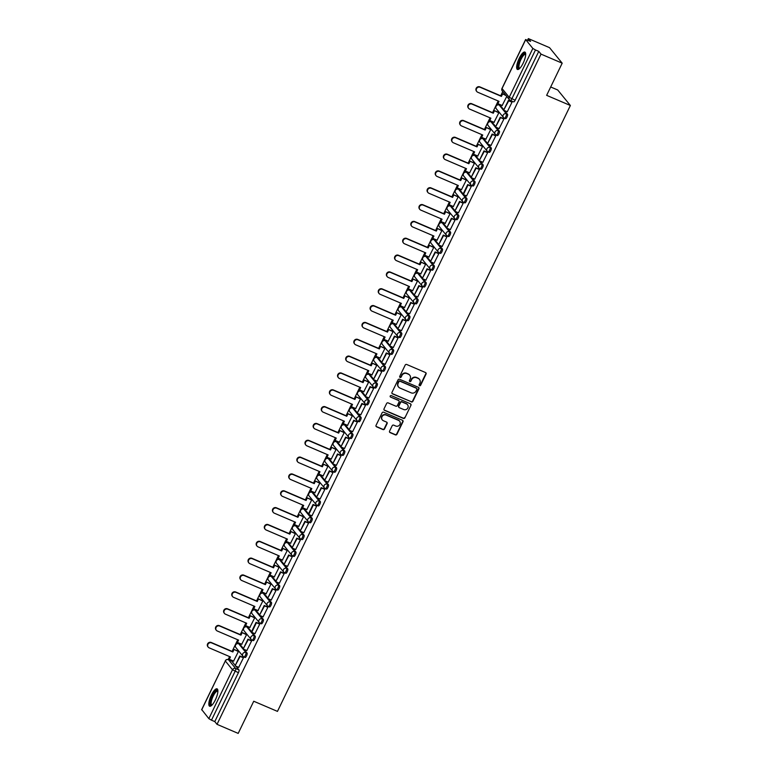 <?xml version="1.0" encoding="UTF-8"?>
<svg xmlns="http://www.w3.org/2000/svg" width="772" height="772" viewBox="0 0 772 772"><rect width="100%" height="100%" fill="white"/><g stroke="black" fill="none" stroke-linecap="round" stroke-linejoin="round"><path stroke-width="1.16" d="M419.534 385.73A0.83 0.782 140.8 0 0 420.615 385.296L426.057 374.044A1.187 1.119 140.8 0 0 425.526 372.538L406.728 364.49A1.187 1.119 140.8 0 0 405.175 365.108L399.732 376.36A0.83 0.782 140.8 0 0 400.099 377.411A0.83 0.782 140.8 0 0 401.189 376.987L401.894 375.53A3.802 3.59 140.8 0 1 406.873 373.571L408.446 374.237A3.802 3.59 140.8 0 1 410.144 379.062L409.44 380.519A0.83 0.782 140.8 0 0 409.816 381.571A0.83 0.782 140.8 0 0 410.907 381.136L411.611 379.689A3.802 3.59 140.8 0 1 416.59 377.72L418.154 378.396A3.802 3.59 140.8 0 1 419.862 383.211L419.157 384.668A0.83 0.782 140.8 0 0 419.534 385.73M419.138 385.334A0.83 0.782 140.8 0 0 420.364 384.987L425.806 373.735A1.187 1.119 140.8 0 0 425.797 372.702M399.713 377.025A0.83 0.782 140.8 0 0 400.938 376.678L401.894 375.53M409.421 381.185A0.83 0.782 140.8 0 0 410.656 380.828L411.611 379.689M243.402 648.557L239.928 644.302A2.422 0.714 -66.8 0 0 239.841 644.234A2.422 0.714 -66.8 0 0 239.725 644.215M251.537 631.728L248.063 627.462A2.422 0.714 -66.8 0 0 247.976 627.395A2.422 0.714 -66.8 0 0 247.86 627.375M259.682 614.888L256.207 610.633A2.422 0.714 -66.8 0 0 256.111 610.556A2.422 0.714 -66.8 0 0 256.005 610.546M267.816 598.049L264.342 593.793A2.422 0.714 -66.8 0 0 264.256 593.726A2.422 0.714 -66.8 0 0 264.14 593.707M275.961 581.219L272.487 576.954A2.422 0.714 -66.8 0 0 272.391 576.887A2.422 0.714 -66.8 0 0 272.284 576.867M284.096 564.38L280.622 560.115A2.422 0.714 -66.8 0 0 280.535 560.047A2.422 0.714 -66.8 0 0 280.419 560.028M292.231 547.541L288.757 543.285A2.422 0.714 -66.8 0 0 288.67 543.208A2.422 0.714 -66.8 0 0 288.554 543.198M300.376 530.711L296.902 526.446A2.422 0.714 -66.8 0 0 296.815 526.379A2.422 0.714 -66.8 0 0 296.699 526.359M308.51 513.872L305.036 509.607A2.422 0.714 -66.8 0 0 304.95 509.539A2.422 0.714 -66.8 0 0 304.834 509.52M316.655 497.033L313.181 492.777A2.422 0.714 -66.8 0 0 313.085 492.7A2.422 0.714 -66.8 0 0 312.978 492.69M324.79 480.194L321.316 475.938A2.422 0.714 -66.8 0 0 321.229 475.87A2.422 0.714 -66.8 0 0 321.113 475.851M332.935 463.364L329.461 459.099A2.422 0.714 -66.8 0 0 329.364 459.031A2.422 0.714 -66.8 0 0 329.258 459.012M341.07 446.525L337.596 442.26A2.422 0.714 -66.8 0 0 337.509 442.192A2.422 0.714 -66.8 0 0 337.393 442.173M349.205 429.686L345.731 425.43A2.422 0.714 -66.8 0 0 345.644 425.362A2.422 0.714 -66.8 0 0 345.528 425.343M357.349 412.856L353.875 408.591A2.422 0.714 -66.8 0 0 353.779 408.523A2.422 0.714 -66.8 0 0 353.673 408.504M365.484 396.017L362.01 391.751A2.422 0.714 -66.8 0 0 361.923 391.684A2.422 0.714 -66.8 0 0 361.807 391.665M373.629 379.177L370.155 374.922A2.422 0.714 -66.8 0 0 370.058 374.845A2.422 0.714 -66.8 0 0 369.952 374.835M381.764 362.338L378.29 358.083A2.422 0.714 -66.8 0 0 378.203 358.015A2.422 0.714 -66.8 0 0 378.087 357.996M389.908 345.509L386.434 341.243A2.422 0.714 -66.8 0 0 386.338 341.176A2.422 0.714 -66.8 0 0 386.232 341.156M398.043 328.669L394.569 324.414A2.422 0.714 -66.8 0 0 394.482 324.337A2.422 0.714 -66.8 0 0 394.367 324.327M406.178 311.83L402.704 307.574A2.422 0.714 -66.8 0 0 402.617 307.507A2.422 0.714 -66.8 0 0 402.502 307.488M414.323 295L410.849 290.735A2.422 0.714 -66.8 0 0 410.752 290.668A2.422 0.714 -66.8 0 0 410.646 290.648M422.458 278.161L418.984 273.896A2.422 0.714 -66.8 0 0 418.897 273.828A2.422 0.714 -66.8 0 0 418.781 273.809M430.602 261.322L427.128 257.066A2.422 0.714 -66.8 0 0 427.032 256.999A2.422 0.714 -66.8 0 0 426.926 256.98M438.737 244.492L435.263 240.227A2.422 0.714 -66.8 0 0 435.176 240.16A2.422 0.714 -66.8 0 0 435.061 240.14M446.872 227.653L443.398 223.388A2.422 0.714 -66.8 0 0 443.311 223.32A2.422 0.714 -66.8 0 0 443.196 223.301M455.017 210.814L451.543 206.558A2.422 0.714 -66.8 0 0 451.456 206.481A2.422 0.714 -66.8 0 0 451.34 206.471M463.152 193.975L459.678 189.719A2.422 0.714 -66.8 0 0 459.591 189.651A2.422 0.714 -66.8 0 0 459.475 189.632M471.296 177.145L467.822 172.88A2.422 0.714 -66.8 0 0 467.726 172.812A2.422 0.714 -66.8 0 0 467.62 172.793M479.431 160.306L475.957 156.05A2.422 0.714 -66.8 0 0 475.87 155.973A2.422 0.714 -66.8 0 0 475.755 155.963M487.576 143.467L484.102 139.211A2.422 0.714 -66.8 0 0 484.005 139.143A2.422 0.714 -66.8 0 0 483.899 139.124M495.711 126.637L492.237 122.372A2.422 0.714 -66.8 0 0 492.15 122.304A2.422 0.714 -66.8 0 0 492.034 122.285M503.846 109.798L500.372 105.532A2.422 0.714 -66.8 0 0 500.285 105.465A2.422 0.714 -66.8 0 0 500.169 105.446M523.146 63.188A9.447 2.798 -66.8 0 0 524.892 52.081A9.447 2.798 -66.8 0 0 519.199 58.344A9.447 2.798 -66.8 0 0 517.452 69.461A9.447 2.798 -66.8 0 0 523.146 63.188M215.33 699.953A9.447 2.798 -66.8 0 0 217.067 688.836A9.447 2.798 -66.8 0 0 211.374 695.109A9.447 2.798 -66.8 0 0 209.637 706.216A9.447 2.798 -66.8 0 0 215.33 699.953M389.58 431.114A1.187 1.119 140.8 0 0 390.111 432.619L395.389 434.877A1.187 1.119 140.8 0 0 396.943 434.269L402.994 421.763A1.187 1.119 140.8 0 0 402.453 420.257L383.655 412.219A1.187 1.119 140.8 0 0 382.101 412.827L376.06 425.324A1.187 1.119 140.8 0 0 376.591 426.839L382.96 429.56A1.187 1.119 140.8 0 0 384.514 428.952L387.1 423.596A1.187 1.119 140.8 0 0 386.569 422.091L383.414 420.74A3.184 3.001 140.8 0 1 382.372 416.098A3.184 3.001 140.8 0 1 386.154 415.075L398.526 420.373A3.184 3.001 140.8 0 1 399.568 425.015A3.184 3.001 140.8 0 1 395.785 426.038L393.73 425.15A1.187 1.119 140.8 0 0 392.166 425.768L389.58 431.114M525.684 39.642L502.041 88.539L509.211 97.32L532.844 48.433L525.684 39.642L530.596 41.35L528.357 38.6L549.539 47.661L562.19 63.179L546.644 95.342L570.373 105.494L277.466 711.388L253.737 701.237L238.191 733.4L217.019 724.339L541.018 54.117L538.779 51.377L535.478 49.958L511.846 98.855A2.422 0.714 113.2 0 1 510.379 100.456A2.422 0.714 113.2 0 1 510.292 100.389A2.422 2.287 140.8 0 1 509.462 99.762A2.422 2.422 0 0 0 510.379 100.456L513.679 101.875A2.422 0.714 113.2 0 1 513.592 101.798M562.19 63.179L541.018 54.117M411.312 401.932A1.187 1.119 140.8 0 0 412.875 401.324L418.916 388.818A1.187 1.119 140.8 0 0 418.385 387.312L399.587 379.264A1.187 1.119 140.8 0 0 398.024 379.882L391.983 392.379A1.187 1.119 140.8 0 0 392.514 393.884L411.061 401.623A1.187 1.119 140.8 0 0 412.624 401.006L418.665 388.509A1.187 1.119 140.8 0 0 418.656 387.476M410.955 405.29L404.914 417.797A1.187 1.119 140.8 0 1 403.351 418.405L384.553 410.357A1.187 1.119 140.8 0 1 384.022 408.851L386.608 403.505A1.187 1.119 140.8 0 1 388.162 402.897L395.785 406.159A1.187 1.119 140.8 0 0 397.348 405.541L399.056 401.99A1.187 1.119 140.8 0 0 398.526 400.485L390.593 397.088A0.83 0.782 140.8 0 1 390.314 395.872A0.83 0.782 140.8 0 1 391.308 395.611L410.424 403.785A1.187 1.119 140.8 0 1 410.955 405.29L404.914 417.797M231.581 661.054A2.422 0.714 113.2 0 1 231.696 661.064A2.422 0.714 113.2 0 1 231.783 661.141L235.257 665.396M235.885 666.168L238.953 669.922L235.653 668.513A2.422 0.714 113.2 0 1 235.113 671.293L211.48 720.179L208.845 718.645L201.772 709.671M528.357 38.6L527.643 40.086M502.765 91.55L500.7 95.815M498.201 100.997L492.565 112.644M490.056 117.826L484.42 129.484M481.921 134.666L476.285 146.323M473.776 151.505L468.15 163.162M465.641 168.344L460.006 179.992M457.507 185.174L451.871 196.831M449.362 202.013L443.726 213.67M441.227 218.852L435.591 230.5M433.082 235.682L427.447 247.339M424.947 252.521L419.312 264.178M416.803 269.36L411.177 281.008M408.668 286.2L403.032 297.847M400.533 303.029L394.897 314.687M392.388 319.869L386.753 331.526M384.253 336.708L378.618 348.355M376.109 353.537L370.473 365.195M367.974 370.377L362.338 382.034M359.829 387.216L354.203 398.863M351.694 404.046L346.059 415.703M343.559 420.885L337.924 432.542M335.415 437.724L329.779 449.381M327.28 454.563L321.644 466.211M319.135 471.393L313.509 483.05M311 488.232L305.365 499.889M302.856 505.071L297.23 516.719M294.721 521.901L289.085 533.558M286.586 538.74L280.95 550.397M278.441 555.579L272.805 567.227M270.306 572.409L264.671 584.066M262.162 589.248L256.536 600.906M254.027 606.088L248.391 617.745M245.892 622.927L240.256 634.574M237.747 639.756L232.111 651.414M229.612 656.596L228.174 659.568M550.687 86.975L557.712 89.977L570.373 105.494M217.019 724.339L214.78 721.588L211.48 720.179M532.844 48.433L535.478 49.958M502.167 105.494L506.75 96.442M507.272 111.766L512.048 102.145L511.633 101.769M499.137 128.596L503.913 118.984L503.489 118.608M494.022 122.333L498.847 112.78L498.442 112.365M490.992 145.435L495.778 135.824L495.354 135.447M485.887 139.163L490.712 129.609L490.307 129.204M482.857 162.274L487.634 152.663L487.209 152.277M477.743 156.002L482.577 146.448L482.172 146.043M474.722 179.104L479.499 169.493L479.074 169.116M469.608 172.841L474.433 163.288L474.027 162.873M466.577 195.943L471.354 186.332L470.939 185.955M461.463 189.671L466.298 180.127L465.892 179.712M458.443 212.782L463.219 203.171L462.795 202.785M453.328 206.51L458.153 196.956L457.748 196.551M450.298 229.622L455.075 220.001L454.66 219.624M445.193 223.349L450.018 213.796L449.613 213.381M442.163 246.451L446.94 236.84L446.515 236.464M437.048 240.179L441.873 230.635L441.468 230.22M434.028 263.291L438.805 253.679L438.38 253.303M428.914 257.018L433.739 247.465L433.333 247.059M425.883 280.13L430.66 270.509L430.236 270.132M420.769 273.857L425.604 264.304L425.198 263.889M417.748 296.959L422.525 287.348L422.101 286.972M412.634 290.697L417.459 281.143L417.054 280.728M409.604 313.799L414.381 304.187L413.966 303.811M404.489 307.526L409.324 297.982L408.919 297.567M401.469 330.638L406.246 321.027L405.821 320.641M396.354 324.365L401.179 314.812L400.774 314.407M393.324 347.468L398.101 337.856L397.686 337.48M388.219 341.205L393.044 331.651L392.639 331.236M385.189 364.307L389.966 354.695L389.542 354.319M380.075 358.034L384.9 348.49L384.495 348.075M377.054 381.146L381.831 371.535L381.407 371.149M371.94 374.874L376.765 365.32L376.36 364.915M368.91 397.985L373.687 388.364L373.262 387.988M363.795 391.713L368.63 382.159L368.225 381.744M360.775 414.815L365.552 405.203L365.127 404.827M355.66 408.542L360.485 398.999L360.08 398.584M352.63 431.654L357.407 422.043L356.992 421.666M347.516 425.382L352.35 415.828L351.945 415.423M344.495 448.493L349.272 438.872L348.847 438.496M339.381 442.221L344.206 432.667L343.801 432.252M336.351 465.323L341.137 455.712L340.713 455.335M331.246 459.06L336.071 449.507L335.666 449.092M328.216 482.162L332.993 472.551L332.568 472.175M323.101 475.89L327.936 466.346L327.521 465.931M320.081 499.002L324.858 489.39L324.433 489.004M314.966 492.729L319.791 483.175L319.386 482.77M311.936 515.831L316.713 506.22L316.298 505.843M306.822 509.568L311.656 500.015L311.251 499.6M303.801 532.67L308.578 523.059L308.153 522.683M298.687 526.398L303.512 516.854L303.107 516.439M295.657 549.51L300.433 539.898L300.018 539.522M290.552 543.237L295.377 533.684L294.972 533.278M287.522 566.349L292.298 556.728L291.874 556.351M282.407 560.076L287.232 550.523L286.827 550.108M279.387 583.178L284.164 573.567L283.739 573.191M274.272 576.916L279.097 567.362L278.692 566.947M271.242 600.018L276.019 590.406L275.594 590.03M266.128 593.745L270.962 584.192L270.557 583.786M263.107 616.857L267.884 607.246L267.459 606.86M257.993 610.584L262.818 601.031L262.412 600.626M254.963 633.687L259.739 624.075L259.324 623.699M249.848 627.424L254.683 617.87L254.278 617.455M246.828 650.526L251.604 640.914L251.18 640.538M241.713 644.253L246.538 634.709L246.133 634.294M238.683 667.365L243.46 657.754L243.045 657.368M233.578 661.093L238.403 651.539L237.998 651.134M244.029 649.329L247.088 653.083L245.921 652.581A2.422 0.714 113.2 0 1 245.457 655.196A2.422 0.714 113.2 0 1 243.923 656.972A2.422 0.714 113.2 0 1 243.836 656.904A2.422 2.287 -39.2 0 1 242.746 653.836A2.422 2.287 -39.2 0 1 245.921 652.581L238.76 643.8A2.422 2.287 140.8 0 0 235.585 645.045A2.422 2.287 -39.2 0 0 235.836 647.486L242.997 656.277A2.422 2.422 0 0 0 243.923 656.972L245.091 657.474A2.422 0.714 -66.8 0 0 246.635 655.698A2.422 0.714 -66.8 0 0 247.088 653.083M252.164 632.49L255.233 636.253L254.056 635.752A2.422 0.714 113.2 0 1 253.602 638.357A2.422 0.714 113.2 0 1 252.058 640.133A2.422 0.714 113.2 0 1 251.971 640.065A2.422 2.287 -39.2 0 1 250.89 636.996A2.422 2.287 -39.2 0 1 254.056 635.752L246.895 626.961A2.422 2.287 140.8 0 0 243.72 628.215A2.422 2.287 -39.2 0 0 243.971 630.656L251.141 639.438A2.422 2.422 0 0 0 252.058 640.133L253.235 640.635A2.422 0.714 -66.8 0 0 254.77 638.859A2.422 0.714 -66.8 0 0 255.233 636.253M260.309 615.66L263.368 619.414L262.2 618.912A2.422 0.714 113.2 0 1 261.737 621.528A2.422 0.714 113.2 0 1 260.203 623.303A2.422 0.714 113.2 0 1 260.106 623.226A2.422 2.287 -39.2 0 1 259.025 620.157A2.422 2.287 -39.2 0 1 262.2 618.912L255.03 610.131A2.422 2.287 140.8 0 0 251.865 611.376A2.422 2.287 -39.2 0 0 252.116 613.817L259.276 622.599A2.422 2.422 0 0 0 260.203 623.303L261.37 623.795A2.422 0.714 -66.8 0 0 262.905 622.02A2.422 0.714 -66.8 0 0 263.368 619.414M268.444 598.821L271.503 602.575L270.335 602.073A2.422 0.714 113.2 0 1 269.882 604.688A2.422 0.714 113.2 0 1 268.338 606.464A2.422 0.714 113.2 0 1 268.251 606.396A2.422 2.287 -39.2 0 1 267.16 603.328A2.422 2.287 -39.2 0 1 270.335 602.073L263.175 593.292A2.422 2.287 140.8 0 0 260 594.537A2.422 2.287 -39.2 0 0 260.251 596.978L267.411 605.769A2.422 2.422 0 0 0 268.338 606.464L269.505 606.966A2.422 0.714 -66.8 0 0 271.049 605.19A2.422 0.714 -66.8 0 0 271.503 602.575M276.579 581.982L279.647 585.736L278.48 585.244A2.422 0.714 113.2 0 1 278.017 587.849A2.422 0.714 113.2 0 1 276.482 589.625A2.422 0.714 113.2 0 1 276.386 589.557A2.422 2.287 -39.2 0 1 275.305 586.488A2.422 2.287 -39.2 0 1 278.48 585.244L271.31 576.452A2.422 2.287 140.8 0 0 268.145 577.707A2.422 2.287 -39.2 0 0 268.395 580.148L275.556 588.93A2.422 2.422 0 0 0 276.482 589.625L277.65 590.126A2.422 0.714 -66.8 0 0 279.184 588.351A2.422 0.714 -66.8 0 0 279.647 585.736M284.723 565.143L287.782 568.906L286.615 568.404A2.422 0.714 113.2 0 1 286.151 571.01A2.422 0.714 113.2 0 1 284.617 572.785A2.422 0.714 113.2 0 1 284.53 572.718A2.422 2.287 -39.2 0 1 283.44 569.649A2.422 2.287 -39.2 0 1 286.615 568.404L279.454 559.613A2.422 2.287 140.8 0 0 276.279 560.868A2.422 2.287 -39.2 0 0 276.53 563.309L283.691 572.091A2.422 2.422 0 0 0 284.617 572.785L285.785 573.287A2.422 0.714 -66.8 0 0 287.329 571.512A2.422 0.714 -66.8 0 0 287.782 568.906M292.858 548.313L295.927 552.067L294.75 551.565A2.422 0.714 113.2 0 1 294.296 554.18A2.422 0.714 113.2 0 1 292.752 555.956A2.422 0.714 113.2 0 1 292.665 555.879A2.422 2.287 -39.2 0 1 291.584 552.81A2.422 2.287 -39.2 0 1 294.75 551.565L287.589 542.784A2.422 2.287 140.8 0 0 284.414 544.028A2.422 2.287 -39.2 0 0 284.665 546.47L291.835 555.261A2.422 2.422 0 0 0 292.752 555.956L293.929 556.458A2.422 0.714 -66.8 0 0 295.464 554.682A2.422 0.714 -66.8 0 0 295.927 552.067M301.003 531.474L304.062 535.228L302.894 534.726A2.422 0.714 113.2 0 1 302.431 537.341A2.422 0.714 113.2 0 1 300.897 539.117A2.422 0.714 113.2 0 1 300.81 539.049A2.422 2.287 -39.2 0 1 299.719 535.98A2.422 2.287 -39.2 0 1 302.894 534.726L295.734 525.944A2.422 2.287 140.8 0 0 292.559 527.189A2.422 2.287 -39.2 0 0 292.81 529.631L299.97 538.422A2.422 2.422 0 0 0 300.897 539.117L302.064 539.618A2.422 0.714 -66.8 0 0 303.608 537.843A2.422 0.714 -66.8 0 0 304.062 535.228M309.138 514.634L312.206 518.398L311.029 517.896A2.422 0.714 113.2 0 1 310.576 520.502A2.422 0.714 113.2 0 1 309.032 522.277A2.422 0.714 113.2 0 1 308.945 522.21A2.422 2.287 -39.2 0 1 307.864 519.141A2.422 2.287 -39.2 0 1 311.029 517.896L303.869 509.105A2.422 2.287 140.8 0 0 300.694 510.36A2.422 2.287 -39.2 0 0 300.945 512.801L308.105 521.582A2.422 2.422 0 0 0 309.032 522.277L310.209 522.779A2.422 0.714 -66.8 0 0 311.743 521.003A2.422 0.714 -66.8 0 0 312.206 518.398M317.282 497.805L320.341 501.559L319.174 501.057A2.422 0.714 113.2 0 1 318.711 503.672A2.422 0.714 113.2 0 1 317.176 505.448A2.422 0.714 113.2 0 1 317.08 505.371A2.422 2.287 -39.2 0 1 315.999 502.302A2.422 2.287 -39.2 0 1 319.174 501.057L312.004 492.275A2.422 2.287 140.8 0 0 308.839 493.52A2.422 2.287 -39.2 0 0 309.089 495.962L316.25 504.743A2.422 2.422 0 0 0 317.176 505.448L318.344 505.94A2.422 0.714 -66.8 0 0 319.878 504.174A2.422 0.714 -66.8 0 0 320.341 501.559M325.417 480.966L328.476 484.719L327.309 484.218A2.422 0.714 113.2 0 1 326.855 486.833A2.422 0.714 113.2 0 1 325.311 488.608A2.422 0.714 113.2 0 1 325.224 488.541A2.422 2.287 -39.2 0 1 324.134 485.472A2.422 2.287 -39.2 0 1 327.309 484.218L320.148 475.436A2.422 2.287 140.8 0 0 316.974 476.681A2.422 2.287 -39.2 0 0 317.224 479.123L324.385 487.914A2.422 2.422 0 0 0 325.311 488.608L326.479 489.11A2.422 0.714 -66.8 0 0 328.023 487.335A2.422 0.714 -66.8 0 0 328.476 484.719M333.552 464.126L336.621 467.89L335.453 467.388A2.422 0.714 113.2 0 1 334.99 469.994A2.422 0.714 113.2 0 1 333.456 471.769A2.422 0.714 113.2 0 1 333.359 471.702A2.422 2.287 -39.2 0 1 332.278 468.633A2.422 2.287 -39.2 0 1 335.453 467.388L328.283 458.597A2.422 2.287 140.8 0 0 325.118 459.851A2.422 2.287 -39.2 0 0 325.359 462.293L332.529 471.074A2.422 2.422 0 0 0 333.456 471.769L334.623 472.271A2.422 0.714 -66.8 0 0 336.158 470.495A2.422 0.714 -66.8 0 0 336.621 467.89M341.697 447.297L344.756 451.051L343.588 450.549A2.422 0.714 113.2 0 1 343.125 453.164A2.422 0.714 113.2 0 1 341.591 454.93A2.422 0.714 113.2 0 1 341.504 454.862A2.422 2.287 -39.2 0 1 340.413 451.794A2.422 2.287 -39.2 0 1 343.588 450.549L336.428 441.767A2.422 2.287 140.8 0 0 333.253 443.012A2.422 2.287 -39.2 0 0 333.504 445.454L340.664 454.235A2.422 2.422 0 0 0 341.591 454.93L342.758 455.432A2.422 0.714 -66.8 0 0 344.302 453.656A2.422 0.714 -66.8 0 0 344.756 451.051M349.832 430.458L352.9 434.211L351.723 433.71A2.422 0.714 113.2 0 1 351.27 436.325A2.422 0.714 113.2 0 1 349.726 438.1A2.422 0.714 113.2 0 1 349.639 438.033A2.422 2.287 -39.2 0 1 348.558 434.954A2.422 2.287 -39.2 0 1 351.723 433.71L344.563 424.928A2.422 2.287 140.8 0 0 341.388 426.173A2.422 2.287 -39.2 0 0 341.639 428.614L348.809 437.406A2.422 2.422 0 0 0 349.726 438.1L350.903 438.602A2.422 0.714 -66.8 0 0 352.437 436.827A2.422 0.714 -66.8 0 0 352.9 434.211M357.976 413.618L361.035 417.372L359.868 416.87A2.422 0.714 113.2 0 1 359.405 419.486A2.422 0.714 113.2 0 1 357.87 421.261A2.422 0.714 113.2 0 1 357.783 421.194A2.422 2.287 -39.2 0 1 356.693 418.125A2.422 2.287 -39.2 0 1 359.868 416.87L352.707 408.089A2.422 2.287 140.8 0 0 349.533 409.334A2.422 2.287 -39.2 0 0 349.784 411.785L356.944 420.566A2.422 2.422 0 0 0 357.87 421.261L359.038 421.763A2.422 0.714 -66.8 0 0 360.582 419.987A2.422 0.714 -66.8 0 0 361.035 417.372M366.111 396.779L369.18 400.543L368.003 400.041A2.422 0.714 113.2 0 1 367.549 402.646A2.422 0.714 113.2 0 1 366.005 404.422A2.422 0.714 113.2 0 1 365.918 404.354A2.422 2.287 -39.2 0 1 364.838 401.286A2.422 2.287 -39.2 0 1 368.003 400.041L360.842 391.25A2.422 2.287 140.8 0 0 357.668 392.504A2.422 2.287 -39.2 0 0 357.918 394.946L365.079 403.727A2.422 2.422 0 0 0 366.005 404.422L367.183 404.924A2.422 0.714 -66.8 0 0 368.717 403.148A2.422 0.714 -66.8 0 0 369.18 400.543M374.256 379.949L377.315 383.703L376.147 383.202A2.422 0.714 113.2 0 1 375.684 385.817A2.422 0.714 113.2 0 1 374.15 387.592A2.422 0.714 113.2 0 1 374.053 387.515A2.422 2.287 -39.2 0 1 372.972 384.446A2.422 2.287 -39.2 0 1 376.147 383.202L368.977 374.42A2.422 2.287 140.8 0 0 365.812 375.665A2.422 2.287 -39.2 0 0 366.063 378.106L373.223 386.888A2.422 2.422 0 0 0 374.15 387.592L375.317 388.094A2.422 0.714 -66.8 0 0 376.852 386.318A2.422 0.714 -66.8 0 0 377.315 383.703M382.391 363.11L385.45 366.864L384.282 366.362A2.422 0.714 113.2 0 1 383.829 368.977A2.422 0.714 113.2 0 1 382.285 370.753A2.422 0.714 113.2 0 1 382.198 370.685A2.422 2.287 -39.2 0 1 381.107 367.617A2.422 2.287 -39.2 0 1 384.282 366.362L377.122 357.581A2.422 2.287 140.8 0 0 373.947 358.826A2.422 2.287 -39.2 0 0 374.198 361.267L381.358 370.058A2.422 2.422 0 0 0 382.285 370.753L383.452 371.255A2.422 0.714 -66.8 0 0 384.996 369.479A2.422 0.714 -66.8 0 0 385.45 366.864M390.526 346.271L393.595 350.034L392.417 349.533A2.422 0.714 113.2 0 1 391.964 352.138A2.422 0.714 113.2 0 1 390.429 353.914A2.422 0.714 113.2 0 1 390.333 353.846A2.422 2.287 -39.2 0 1 389.252 350.777A2.422 2.287 -39.2 0 1 392.417 349.533L385.257 340.742A2.422 2.287 140.8 0 0 382.092 341.996A2.422 2.287 -39.2 0 0 382.333 344.437L389.503 353.219A2.422 2.422 0 0 0 390.429 353.914L391.597 354.416A2.422 0.714 -66.8 0 0 393.131 352.64A2.422 0.714 -66.8 0 0 393.595 350.034M398.67 329.441L401.729 333.195L400.562 332.693A2.422 0.714 113.2 0 1 400.099 335.309A2.422 0.714 113.2 0 1 398.564 337.084A2.422 0.714 113.2 0 1 398.477 337.007A2.422 2.287 -39.2 0 1 397.387 333.938A2.422 2.287 -39.2 0 1 400.562 332.693L393.402 323.912A2.422 2.287 140.8 0 0 390.227 325.157A2.422 2.287 -39.2 0 0 390.478 327.598L397.638 336.38A2.422 2.422 0 0 0 398.564 337.084L399.732 337.576A2.422 0.714 -66.8 0 0 401.276 335.801A2.422 0.714 -66.8 0 0 401.729 333.195M406.805 312.602L409.874 316.356L408.697 315.854A2.422 0.714 113.2 0 1 408.243 318.469A2.422 0.714 113.2 0 1 406.699 320.245A2.422 0.714 113.2 0 1 406.612 320.177A2.422 2.287 -39.2 0 1 405.532 317.109A2.422 2.287 -39.2 0 1 408.697 315.854L401.536 307.073A2.422 2.287 140.8 0 0 398.362 308.317A2.422 2.287 -39.2 0 0 398.613 310.759L405.782 319.55A2.422 2.422 0 0 0 406.699 320.245L407.877 320.747A2.422 0.714 -66.8 0 0 409.411 318.971A2.422 0.714 -66.8 0 0 409.874 316.356M414.95 295.763L418.009 299.517L416.841 299.025A2.422 0.714 113.2 0 1 416.378 301.63A2.422 0.714 113.2 0 1 414.844 303.406A2.422 0.714 113.2 0 1 414.747 303.338A2.422 2.287 -39.2 0 1 413.667 300.269A2.422 2.287 -39.2 0 1 416.841 299.025L409.671 290.233A2.422 2.287 140.8 0 0 406.506 291.488A2.422 2.287 -39.2 0 0 406.757 293.929L413.917 302.711A2.422 2.422 0 0 0 414.844 303.406L416.012 303.907A2.422 0.714 -66.8 0 0 417.555 302.132A2.422 0.714 -66.8 0 0 418.009 299.517M423.085 278.933L426.144 282.687L424.976 282.185A2.422 0.714 113.2 0 1 424.523 284.791A2.422 0.714 113.2 0 1 422.979 286.566A2.422 0.714 113.2 0 1 422.892 286.499A2.422 2.287 -39.2 0 1 421.811 283.43A2.422 2.287 -39.2 0 1 424.976 282.185L417.816 273.404A2.422 2.287 140.8 0 0 414.641 274.649A2.422 2.287 -39.2 0 0 414.892 277.09L422.052 285.872A2.422 2.422 0 0 0 422.979 286.566L424.156 287.068A2.422 0.714 -66.8 0 0 425.69 285.293A2.422 0.714 -66.8 0 0 426.144 282.687M431.23 262.094L434.289 265.848L433.121 265.346A2.422 0.714 113.2 0 1 432.658 267.961A2.422 0.714 113.2 0 1 431.123 269.737A2.422 0.714 113.2 0 1 431.027 269.669A2.422 2.287 -39.2 0 1 429.946 266.591A2.422 2.287 -39.2 0 1 433.121 265.346L425.951 256.565A2.422 2.287 140.8 0 0 422.786 257.809A2.422 2.287 -39.2 0 0 423.037 260.251L430.197 269.042A2.422 2.422 0 0 0 431.123 269.737L432.291 270.239A2.422 0.714 -66.8 0 0 433.825 268.463A2.422 0.714 -66.8 0 0 434.289 265.848M439.365 245.255L442.424 249.009L441.256 248.507A2.422 0.714 113.2 0 1 440.793 251.122A2.422 0.714 113.2 0 1 439.258 252.898A2.422 0.714 113.2 0 1 439.171 252.83A2.422 2.287 -39.2 0 1 438.081 249.761A2.422 2.287 -39.2 0 1 441.256 248.507L434.096 239.725A2.422 2.287 140.8 0 0 430.921 240.97A2.422 2.287 -39.2 0 0 431.172 243.421L438.332 252.203A2.422 2.422 0 0 0 439.258 252.898L440.426 253.399A2.422 0.714 -66.8 0 0 441.97 251.624A2.422 0.714 -66.8 0 0 442.424 249.009M447.499 228.415L450.568 232.179L449.391 231.677A2.422 0.714 113.2 0 1 448.937 234.283A2.422 0.714 113.2 0 1 447.393 236.058A2.422 0.714 113.2 0 1 447.306 235.991A2.422 2.287 -39.2 0 1 446.226 232.922A2.422 2.287 -39.2 0 1 449.391 231.677L442.231 222.886A2.422 2.287 140.8 0 0 439.065 224.141A2.422 2.287 -39.2 0 0 439.307 226.582L446.477 235.363A2.422 2.422 0 0 0 447.393 236.058L448.571 236.56A2.422 0.714 -66.8 0 0 450.105 234.785A2.422 0.714 -66.8 0 0 450.568 232.179M455.644 211.586L458.703 215.34L457.535 214.838A2.422 0.714 113.2 0 1 457.072 217.453A2.422 0.714 113.2 0 1 455.538 219.229A2.422 0.714 113.2 0 1 455.451 219.151A2.422 2.287 -39.2 0 1 454.361 216.083A2.422 2.287 -39.2 0 1 457.535 214.838L450.375 206.056A2.422 2.287 140.8 0 0 447.2 207.301A2.422 2.287 -39.2 0 0 447.451 209.743L454.612 218.524A2.422 2.422 0 0 0 455.538 219.229L456.706 219.73A2.422 0.714 -66.8 0 0 458.25 217.955A2.422 0.714 -66.8 0 0 458.703 215.34M463.779 194.747L466.848 198.5L465.67 197.999A2.422 0.714 113.2 0 1 465.217 200.614A2.422 0.714 113.2 0 1 463.673 202.389A2.422 0.714 113.2 0 1 463.586 202.322A2.422 2.287 -39.2 0 1 462.505 199.253A2.422 2.287 -39.2 0 1 465.67 197.999L458.51 189.217A2.422 2.287 140.8 0 0 455.335 190.462A2.422 2.287 -39.2 0 0 455.586 192.904L462.756 201.695A2.422 2.422 0 0 0 463.673 202.389L464.85 202.891A2.422 0.714 -66.8 0 0 466.385 201.116A2.422 0.714 -66.8 0 0 466.848 198.5M471.924 177.907L474.983 181.671L473.815 181.169A2.422 0.714 113.2 0 1 473.352 183.775A2.422 0.714 113.2 0 1 471.817 185.55A2.422 0.714 113.2 0 1 471.721 185.483A2.422 2.287 -39.2 0 1 470.64 182.414A2.422 2.287 -39.2 0 1 473.815 181.169L466.645 172.378A2.422 2.287 140.8 0 0 463.48 173.632A2.422 2.287 -39.2 0 0 463.731 176.074L470.891 184.855A2.422 2.422 0 0 0 471.817 185.55L472.985 186.052A2.422 0.714 -66.8 0 0 474.519 184.276A2.422 0.714 -66.8 0 0 474.983 181.671M480.059 161.078L483.118 164.832L481.95 164.33A2.422 0.714 113.2 0 1 481.496 166.945A2.422 0.714 113.2 0 1 479.952 168.721A2.422 0.714 113.2 0 1 479.866 168.643A2.422 2.287 -39.2 0 1 478.775 165.575A2.422 2.287 -39.2 0 1 481.95 164.33L474.79 155.548A2.422 2.287 140.8 0 0 471.615 156.793A2.422 2.287 -39.2 0 0 471.866 159.235L479.026 168.016A2.422 2.422 0 0 0 479.952 168.721L481.12 169.213A2.422 0.714 -66.8 0 0 482.664 167.437A2.422 0.714 -66.8 0 0 483.118 164.832M488.193 144.239L491.262 147.992L490.095 147.491A2.422 0.714 113.2 0 1 489.631 150.106A2.422 0.714 113.2 0 1 488.097 151.881A2.422 0.714 113.2 0 1 488 151.814A2.422 2.287 -39.2 0 1 486.92 148.745A2.422 2.287 -39.2 0 1 490.095 147.491L482.925 138.709A2.422 2.287 140.8 0 0 479.759 139.954A2.422 2.287 -39.2 0 0 480.01 142.395L487.171 151.187A2.422 2.422 0 0 0 488.097 151.881L489.265 152.383A2.422 0.714 -66.8 0 0 490.799 150.608A2.422 0.714 -66.8 0 0 491.262 147.992M496.338 127.399L499.397 131.153L498.229 130.661A2.422 0.714 113.2 0 1 497.766 133.266A2.422 0.714 113.2 0 1 496.232 135.042A2.422 0.714 113.2 0 1 496.145 134.975A2.422 2.287 -39.2 0 1 495.055 131.906A2.422 2.287 -39.2 0 1 498.229 130.661L491.069 121.87A2.422 2.287 140.8 0 0 487.894 123.115A2.422 2.287 -39.2 0 0 488.145 125.566L495.306 134.347A2.422 2.422 0 0 0 496.232 135.042L497.4 135.544A2.422 0.714 -66.8 0 0 498.944 133.768A2.422 0.714 -66.8 0 0 499.397 131.153M504.473 110.56L507.542 114.324L506.364 113.822A2.422 0.714 113.2 0 1 505.911 116.427A2.422 0.714 113.2 0 1 504.367 118.203A2.422 0.714 113.2 0 1 504.28 118.135A2.422 2.287 -39.2 0 1 503.199 115.067A2.422 2.287 -39.2 0 1 506.364 113.822L499.204 105.031A2.422 2.287 140.8 0 0 496.029 106.285A2.422 2.287 -39.2 0 0 496.28 108.727L503.45 117.508A2.422 2.422 0 0 0 504.367 118.203L505.544 118.705A2.422 0.714 -66.8 0 0 507.079 116.929A2.422 0.714 -66.8 0 0 507.542 114.324M214.78 721.588L238.413 672.702A2.422 0.714 -66.8 0 0 238.953 669.922M538.779 51.377L515.136 100.264A2.422 0.714 113.2 0 1 513.679 101.875M419.341 379.226A3.802 3.59 140.8 0 0 417.903 378.087L418.154 378.396M411.36 379.37A3.802 3.59 140.8 0 1 416.34 377.411L417.903 378.087M409.623 375.076A3.802 3.59 140.8 0 0 408.195 373.928L408.446 374.237M401.643 375.221A3.802 3.59 140.8 0 1 406.622 373.262L408.195 373.928M391.993 393.411A1.187 1.119 140.8 0 0 392.263 393.575L411.061 401.623M416.89 389.358A0.83 0.782 140.8 0 0 416.513 388.306L400.012 381.243A0.83 0.782 140.8 0 0 398.931 381.677L398.188 383.211A3.802 3.59 140.8 0 0 399.886 388.026L411.167 392.851A3.802 3.59 140.8 0 0 416.147 390.893L416.89 389.358M398.458 386.888A3.802 3.59 140.8 0 1 397.927 382.902L398.67 381.358A0.83 0.782 140.8 0 1 399.761 380.934L416.262 387.998M384.031 409.884A1.187 1.119 140.8 0 0 384.302 410.048L403.1 418.096A1.187 1.119 140.8 0 0 404.653 417.488M398.796 400.649A1.187 1.119 140.8 0 0 398.275 400.176L390.593 397.088M403.698 409.536A3.184 3.001 140.8 0 0 407.539 404.692A3.184 3.001 140.8 0 0 406.439 403.872L402.077 402.009A1.187 1.119 140.8 0 0 400.523 402.617L398.806 406.168A1.187 1.119 140.8 0 0 399.336 407.674L403.698 409.536M407.404 404.547A3.184 3.001 140.8 0 0 406.188 403.563L406.439 403.872M398.815 407.201A1.187 1.119 140.8 0 1 398.555 405.86L400.272 402.308A1.187 1.119 140.8 0 1 401.826 401.701L406.188 403.563M410.704 404.982A1.187 1.119 140.8 0 0 410.685 403.949M399.491 421.039A3.184 3.001 140.8 0 0 398.275 420.055L398.526 420.373M382.198 419.756A3.184 3.001 140.8 0 1 385.903 414.767L398.275 420.055M376.07 426.356A1.187 1.119 140.8 0 0 376.34 426.52L382.709 429.251A1.187 1.119 140.8 0 0 384.263 428.634L386.849 423.288A1.187 1.119 140.8 0 0 386.84 422.255M389.59 432.146A1.187 1.119 140.8 0 0 389.86 432.31L395.139 434.568A1.187 1.119 140.8 0 0 396.692 433.96L402.733 421.454A1.187 1.119 140.8 0 0 402.723 420.422M476.787 91.521L476.459 91.115A2.789 2.634 -39.2 0 1 479.817 86.879L480.145 87.275A2.789 2.634 140.8 0 0 476.787 91.521A2.789 2.634 140.8 0 0 477.752 92.244L499.03 101.354L497.911 103.67L502.34 105.571M497.911 103.67L498.596 101.161M479.817 86.879L501.096 95.979L502.225 93.663L506.027 95.554M505.699 95.149L502.225 93.663M511.807 101.846L508.401 100.389L503.759 109.991L508.729 100.794L512.029 102.203M504.087 110.396L507.387 111.805M480.145 87.275L501.433 96.384L502.553 94.068M519.459 68.65A8.183 2.422 113.2 0 1 518.118 66.392A8.183 2.422 113.2 0 1 521.476 56.916A8.183 2.422 113.2 0 1 525.693 54.079M525.693 54.494A7.575 2.248 -66.8 0 0 525.539 54.397A7.575 2.248 -66.8 0 0 521.602 58.209A7.575 2.248 -66.8 0 0 518.938 66.228A7.575 2.248 -66.8 0 0 519.575 68.322A7.575 2.248 -66.8 0 0 519.749 68.37M525.307 52.428A9.389 2.779 -66.8 0 0 520.521 57.813A9.389 2.779 -66.8 0 0 517.539 67.174A9.389 2.779 -66.8 0 0 517.993 69.509M211.634 705.415A8.183 2.422 113.2 0 1 210.302 703.157A8.183 2.422 113.2 0 1 213.651 693.671A8.183 2.422 113.2 0 1 217.868 690.843M217.868 691.249A7.575 2.248 -66.8 0 0 217.714 691.152A7.575 2.248 -66.8 0 0 213.776 694.974A7.575 2.248 -66.8 0 0 211.123 702.993A7.575 2.248 -66.8 0 0 211.76 705.087A7.575 2.248 -66.8 0 0 211.933 705.135M217.482 689.193A9.389 2.779 -66.8 0 0 212.705 694.578A9.389 2.779 -66.8 0 0 209.723 703.929A9.389 2.779 -66.8 0 0 210.167 706.274M468.652 108.36L468.324 107.955A2.789 2.634 -39.2 0 1 471.682 103.709L472.01 104.114A2.789 2.634 140.8 0 0 468.652 108.36A2.789 2.634 140.8 0 0 469.608 109.084L490.886 118.184L489.766 120.509L494.196 122.401M489.766 120.509L490.452 118M471.682 103.709L492.961 112.818L494.08 110.502L498.837 112.799M498.558 112.413L494.08 110.502M503.662 118.685L500.256 117.228L495.614 126.83L500.584 117.624L503.884 119.042M495.942 127.235L499.243 128.644M472.01 104.114L493.289 113.223L494.408 110.898M460.508 125.199L460.18 124.794A2.789 2.634 -39.2 0 1 463.538 120.548L463.866 120.953A2.789 2.634 140.8 0 0 460.508 125.199A2.789 2.634 140.8 0 0 461.473 125.913L482.751 135.023L481.632 137.348L486.061 139.24M481.632 137.348L482.317 134.839M463.538 120.548L484.826 129.657L485.945 127.332L490.702 129.638M490.413 129.252L485.945 127.332M495.527 135.515L492.121 134.058L487.479 143.669L492.449 134.463L495.749 135.872M487.808 144.065L491.108 145.483M463.866 120.953L485.154 130.063L486.273 127.737M452.373 142.029L452.045 141.633A2.789 2.634 -39.2 0 1 455.403 137.387L455.731 137.792A2.789 2.634 140.8 0 0 452.373 142.029A2.789 2.634 140.8 0 0 453.328 142.752L474.616 151.862L473.487 154.178L477.916 156.079M473.487 154.178L474.182 151.679M455.403 137.387L476.681 146.497L477.8 144.171L482.568 146.468M482.278 146.082L477.8 144.171M487.383 152.354L483.976 150.897L479.335 160.499L484.314 151.302L487.605 152.711M479.663 160.904L482.963 162.313M455.731 137.792L477.009 146.892L478.138 144.576M444.228 158.868L443.9 158.463A2.789 2.634 -39.2 0 1 447.258 154.217L447.596 154.622A2.789 2.634 140.8 0 0 444.228 158.868A2.789 2.634 140.8 0 0 445.193 159.592L466.471 168.692L465.352 171.017L469.781 172.909M465.352 171.017L466.037 168.508M447.258 154.217L468.546 163.326L469.665 161.01L474.423 163.307M474.133 162.921L469.665 161.01M479.248 169.193L475.841 167.736L471.2 177.338L476.17 168.142L479.47 169.55M471.528 177.743L474.828 179.152M447.596 154.622L468.874 163.732L469.994 161.416M436.093 175.707L435.765 175.302A2.789 2.634 -39.2 0 1 439.123 171.056L439.451 171.461A2.789 2.634 140.8 0 0 436.093 175.707A2.789 2.634 140.8 0 0 437.048 176.421L458.336 185.531L457.207 187.857L461.637 189.748M457.207 187.857L457.902 185.348M439.123 171.056L460.401 180.165L461.531 177.84L466.288 180.146M465.998 179.76L461.531 177.84M471.113 186.023L467.707 184.566L463.055 194.177L463.393 194.583L468.035 184.971L471.335 186.39M463.393 194.583L466.684 195.992M439.451 171.461L460.73 180.571L461.859 178.245M427.958 192.537L427.62 192.141A2.789 2.634 -39.2 0 1 430.988 187.895L431.316 188.3A2.789 2.634 140.8 0 0 427.958 192.537A2.789 2.634 140.8 0 0 428.914 193.261L450.192 202.37L449.072 204.686L453.502 206.587M449.072 204.686L449.758 202.187M430.988 187.895L452.267 197.005L453.386 194.679L458.143 196.976M457.854 196.59L453.386 194.679M462.968 202.862L459.562 201.405L454.92 211.007L459.89 201.81L463.19 203.219M455.248 211.412L458.549 212.831M431.316 188.3L452.595 197.4L453.714 195.084M419.814 209.376L419.486 208.971A2.789 2.634 -39.2 0 1 422.844 204.734L423.172 205.13A2.789 2.634 140.8 0 0 419.814 209.376A2.789 2.634 140.8 0 0 420.779 210.1L442.057 219.209L440.937 221.525L445.367 223.417M440.937 221.525L441.623 219.016M422.844 204.734L444.122 213.834L445.251 211.518L450.008 213.815M449.719 213.429L445.251 211.518M454.833 219.702L451.427 218.244L446.785 227.846L451.755 218.65L455.055 220.059M447.113 228.251L450.414 229.66M423.172 205.13L444.46 214.24L445.579 211.924M411.679 226.215L411.351 225.81A2.789 2.634 -39.2 0 1 414.709 221.564L415.037 221.969A2.789 2.634 140.8 0 0 411.679 226.215A2.789 2.634 140.8 0 0 412.634 226.939L433.912 236.039L432.793 238.365L437.222 240.256M432.793 238.365L433.478 235.856M414.709 221.564L435.987 230.674L437.106 228.358L441.864 230.654M441.584 230.268L437.106 228.358M446.689 236.541L443.282 235.084L438.641 244.685L443.611 235.479L446.911 236.898M438.969 245.091L442.269 246.5M415.037 221.969L436.315 231.079L437.435 228.753M403.534 243.055L403.206 242.649A2.789 2.634 -39.2 0 1 406.564 238.403L406.892 238.809A2.789 2.634 140.8 0 0 403.534 243.055A2.789 2.634 140.8 0 0 404.499 243.769L425.777 252.878L424.658 255.194L429.087 257.095M424.658 255.194L425.343 252.695M406.564 238.403L427.852 247.513L428.971 245.187L433.729 247.494M433.439 247.108L428.971 245.187M438.554 253.37L435.147 251.913L430.506 261.525L435.476 252.319L438.776 253.727M430.834 261.92L434.134 263.339M406.892 238.809L428.18 247.918L429.3 245.593M395.399 259.884L395.071 259.479A2.789 2.634 -39.2 0 1 398.429 255.242L398.757 255.648A2.789 2.634 140.8 0 0 395.399 259.884A2.789 2.634 140.8 0 0 396.354 260.608L417.642 269.717L416.513 272.033L420.943 273.935M416.513 272.033L417.208 269.524M398.429 255.242L419.707 264.342L420.827 262.026L425.594 264.323M425.304 263.937L420.827 262.026M430.419 270.21L427.012 268.752L422.361 278.354L427.341 269.158L430.631 270.567M422.689 278.76L425.99 280.168M398.757 255.648L420.036 264.748L421.165 262.432M387.255 276.723L386.926 276.318A2.789 2.634 -39.2 0 1 390.285 272.072L390.622 272.477A2.789 2.634 140.8 0 0 387.255 276.723A2.789 2.634 140.8 0 0 388.219 277.447L409.498 286.547L408.378 288.873L412.808 290.764M408.378 288.873L409.063 286.364M390.285 272.072L411.572 281.182L412.692 278.866L417.449 281.162M417.16 280.776L412.692 278.866M422.274 287.049L418.868 285.592L414.226 295.193L419.196 285.987L422.496 287.406M414.554 295.599L417.855 297.008M390.622 272.477L411.901 281.587L413.02 279.261M379.12 293.563L378.791 293.157A2.789 2.634 -39.2 0 1 382.15 288.911L382.478 289.317A2.789 2.634 140.8 0 0 379.12 293.563A2.789 2.634 140.8 0 0 380.075 294.277L401.363 303.386L400.243 305.712L404.673 307.603M400.243 305.712L400.929 303.203M382.15 288.911L403.428 298.021L404.557 295.695L409.314 298.002M409.025 297.616L404.557 295.695M414.139 303.878L410.733 302.421L406.091 312.033L411.061 302.827L414.361 304.236M406.419 312.438L409.71 313.847M382.478 289.317L403.756 298.426L404.885 296.101M370.985 310.392L370.647 309.997A2.789 2.634 -39.2 0 1 374.015 305.751L374.343 306.156A2.789 2.634 140.8 0 0 370.985 310.392A2.789 2.634 140.8 0 0 371.94 311.116L393.218 320.226L392.099 322.542L396.528 324.443M392.099 322.542L392.784 320.042M374.015 305.751L395.293 314.86L396.412 312.535L401.17 314.831M400.88 314.445L396.412 312.535M405.995 320.718L402.588 319.261L397.947 328.862L402.916 319.666L406.217 321.075M398.275 329.268L401.575 330.686M374.343 306.156L395.621 315.256L396.74 312.94M362.84 327.232L362.512 326.826A2.789 2.634 -39.2 0 1 365.87 322.59L366.198 322.986A2.789 2.634 140.8 0 0 362.84 327.232A2.789 2.634 140.8 0 0 363.805 327.955L385.083 337.065L383.964 339.381L388.393 341.272M383.964 339.381L384.649 336.872M365.87 322.59L387.158 331.69L388.277 329.374L393.035 331.671M392.745 331.284L388.277 329.374M397.86 337.557L394.453 336.1L389.812 345.702L394.781 336.505L398.082 337.914M390.14 346.107L393.44 347.516M366.198 322.986L387.486 332.095L388.605 329.779M354.705 344.071L354.377 343.665A2.789 2.634 -39.2 0 1 357.735 339.419L358.063 339.825A2.789 2.634 140.8 0 0 354.705 344.071A2.789 2.634 140.8 0 0 355.66 344.795L376.939 353.894L375.819 356.22L380.249 358.112M375.819 356.22L376.504 353.711M357.735 339.419L379.013 348.529L380.133 346.203L384.89 348.51M384.61 348.124L380.133 346.203M389.715 354.396L386.309 352.929L381.667 362.541L386.647 353.335L389.937 354.753M381.995 362.946L385.296 364.355M358.063 339.825L379.341 348.934L380.461 346.609M346.56 360.9L346.232 360.505A2.789 2.634 -39.2 0 1 349.591 356.259L349.919 356.664A2.789 2.634 140.8 0 0 346.56 360.9A2.789 2.634 140.8 0 0 347.525 361.624L368.804 370.734L367.684 373.05L372.114 374.951M367.684 373.05L368.369 370.55M349.591 356.259L370.878 365.368L371.998 363.043L376.755 365.339M376.466 364.953L371.998 363.043M381.58 371.226L378.174 369.769L373.532 379.38L378.502 370.174L381.802 371.583M373.86 379.776L377.161 381.194M349.919 356.664L371.207 365.764L372.326 363.448M338.425 377.74L338.097 377.334A2.789 2.634 -39.2 0 1 341.456 373.098L341.784 373.494A2.789 2.634 140.8 0 0 338.425 377.74A2.789 2.634 140.8 0 0 339.381 378.463L360.669 387.573L359.54 389.889L363.969 391.79M359.54 389.889L360.235 387.38M341.456 373.098L362.734 382.198L363.853 379.882L368.62 382.179M368.331 381.793L363.853 379.882M373.445 388.065L370.039 386.608L365.388 396.21L370.367 387.013L373.658 388.422M365.716 396.615L369.016 398.024M341.784 373.494L363.062 382.603L364.191 380.287M330.281 394.579L329.953 394.174A2.789 2.634 -39.2 0 1 333.321 389.928L333.649 390.333A2.789 2.634 140.8 0 0 330.281 394.579A2.789 2.634 140.8 0 0 331.246 395.303L352.524 404.403L351.405 406.728L355.834 408.62M351.405 406.728L352.09 404.219M333.321 389.928L354.599 399.037L355.718 396.721L360.476 399.018M360.186 398.632L355.718 396.721M365.301 404.904L361.894 403.447L357.253 413.049L362.222 403.843L365.523 405.261M357.581 413.454L360.881 414.863M333.649 390.333L354.927 399.442L356.046 397.117M322.146 411.418L321.818 411.013A2.789 2.634 -39.2 0 1 325.176 406.767L325.504 407.172A2.789 2.634 140.8 0 0 322.146 411.418A2.789 2.634 140.8 0 0 323.111 412.132L344.389 421.242L343.27 423.567L347.699 425.459M343.27 423.567L343.955 421.058M325.176 406.767L346.454 415.876L347.583 413.551L352.341 415.857M352.051 415.471L347.583 413.551M357.166 421.734L353.759 420.277L349.118 429.888L354.087 420.682L357.388 422.091M349.446 430.284L352.736 431.702M325.504 407.172L346.792 416.282L347.911 413.956M314.011 428.248L313.673 427.842A2.789 2.634 -39.2 0 1 317.041 423.606L317.369 424.011A2.789 2.634 140.8 0 0 314.011 428.248A2.789 2.634 140.8 0 0 314.966 428.971L336.245 438.081L335.125 440.397L339.555 442.298M335.125 440.397L335.81 437.888M317.041 423.606L338.319 432.706L339.439 430.39L344.196 432.687M343.907 432.301L339.439 430.39M349.021 438.573L345.615 437.116L340.973 446.718L345.943 437.521L349.243 438.93M341.301 447.123L344.601 448.532M317.369 424.011L338.647 433.111L339.767 430.795M305.866 445.087L305.538 444.682A2.789 2.634 -39.2 0 1 308.897 440.436L309.225 440.841A2.789 2.634 140.8 0 0 305.866 445.087A2.789 2.634 140.8 0 0 306.831 445.811L328.11 454.911L326.99 457.236L331.42 459.128M326.99 457.236L327.675 454.727M308.897 440.436L330.184 449.545L331.304 447.229L336.061 449.526M335.772 449.14L331.304 447.229M340.886 455.412L337.48 453.955L332.838 463.557L337.808 454.351L341.108 455.769M333.166 463.962L336.467 465.371M309.225 440.841L330.512 449.951L331.632 447.635M297.731 461.926L297.403 461.521A2.789 2.634 -39.2 0 1 300.762 457.275L301.09 457.68A2.789 2.634 140.8 0 0 297.731 461.926A2.789 2.634 140.8 0 0 298.687 462.64L319.975 471.75L318.846 474.076L323.275 475.967M318.846 474.076L319.54 471.567M300.762 457.275L322.04 466.385L323.159 464.059L327.917 466.365M327.637 465.979L323.159 464.059M332.742 472.242L329.335 470.785L324.694 480.396L329.673 471.19L332.964 472.599M325.022 480.802L328.322 482.21M301.09 457.68L322.368 466.79L323.487 464.464M289.587 478.756L289.259 478.36A2.789 2.634 -39.2 0 1 292.617 474.114L292.955 474.519A2.789 2.634 140.8 0 0 289.587 478.756A2.789 2.634 140.8 0 0 290.552 479.48L311.83 488.589L310.711 490.905L315.14 492.806M310.711 490.905L311.396 488.406M292.617 474.114L313.905 483.224L315.024 480.898L319.782 483.195M319.492 482.809L315.024 480.898M324.607 489.081L321.2 487.624L316.559 497.226L321.528 488.029L324.829 489.438M316.887 497.631L320.187 499.05M292.955 474.519L314.233 483.619L315.352 481.303M281.452 495.595L281.124 495.19A2.789 2.634 -39.2 0 1 284.482 490.953L284.81 491.349A2.789 2.634 140.8 0 0 281.452 495.595A2.789 2.634 140.8 0 0 282.407 496.319L303.695 505.428L302.566 507.744L306.995 509.636M302.566 507.744L303.261 505.235M284.482 490.953L305.76 500.053L306.889 497.737L311.647 500.034M311.357 499.648L306.889 497.737M316.472 505.921L313.065 504.463L308.414 514.065L308.752 514.47L313.393 504.869L316.694 506.278M308.752 514.47L312.042 515.879M284.81 491.349L306.088 500.459L307.217 498.143M273.307 512.434L272.979 512.029A2.789 2.634 -39.2 0 1 276.347 507.783L276.675 508.188A2.789 2.634 140.8 0 0 273.307 512.434A2.789 2.634 140.8 0 0 274.272 513.158L295.551 522.258L294.431 524.584L298.861 526.475M294.431 524.584L295.116 522.075M276.347 507.783L297.625 516.893L298.745 514.577L303.502 516.873M303.213 516.487L298.745 514.577M308.327 522.76L304.921 521.293L300.279 530.904L305.249 521.698L308.549 523.117M300.607 531.31L303.907 532.719M276.675 508.188L297.953 517.298L299.073 514.972M265.172 529.274L264.844 528.868A2.789 2.634 -39.2 0 1 268.202 524.622L268.531 525.028A2.789 2.634 140.8 0 0 265.172 529.274A2.789 2.634 140.8 0 0 266.137 529.988L287.416 539.097L286.296 541.413L290.726 543.314M286.296 541.413L286.981 538.914M268.202 524.622L289.481 533.732L290.61 531.406L295.367 533.703M295.078 533.317L290.61 531.406M300.192 539.589L296.786 538.132L292.144 547.744L297.114 538.538L300.414 539.946M292.472 548.139L295.772 549.558M268.531 525.028L289.818 534.137L290.938 531.812M257.037 546.103L256.709 545.698A2.789 2.634 -39.2 0 1 260.067 541.462L260.396 541.857A2.789 2.634 140.8 0 0 257.037 546.103A2.789 2.634 140.8 0 0 257.993 546.827L279.271 555.937L278.152 558.252L282.581 560.154M278.152 558.252L278.837 555.743M260.067 541.462L281.346 550.561L282.465 548.245L287.223 550.542M286.943 550.156L282.465 548.245M292.048 556.429L288.641 554.971L284 564.573L288.969 555.377L292.27 556.786M284.328 564.979L287.628 566.387M260.396 541.857L281.674 550.967L282.793 548.651M248.893 562.942L248.565 562.537A2.789 2.634 -39.2 0 1 251.923 558.291L252.251 558.696A2.789 2.634 140.8 0 0 248.893 562.942A2.789 2.634 140.8 0 0 249.858 563.666L271.136 572.766L270.017 575.092L274.446 576.983M270.017 575.092L270.702 572.583M251.923 558.291L273.211 567.401L274.33 565.085L279.088 567.381M278.798 566.995L274.33 565.085M283.913 573.268L280.506 571.811L275.865 581.413L280.834 572.206L284.135 573.625M276.193 581.818L279.493 583.227M252.251 558.696L273.539 567.806L274.658 565.48M240.758 579.782L240.43 579.376A2.789 2.634 -39.2 0 1 243.788 575.13L244.116 575.536A2.789 2.634 140.8 0 0 240.758 579.782A2.789 2.634 140.8 0 0 241.713 580.496L263.001 589.605L261.872 591.931L266.301 593.822M261.872 591.931L262.567 589.422M243.788 575.13L265.066 584.24L266.186 581.914L270.953 584.221M270.663 583.835L266.186 581.914M275.768 590.097L272.371 588.64L267.72 598.252L272.699 589.046L275.99 590.455M268.048 598.657L271.348 600.066M244.116 575.536L265.394 584.645L266.523 582.32M232.613 596.611L232.285 596.216A2.789 2.634 -39.2 0 1 235.643 591.97L235.981 592.375A2.789 2.634 140.8 0 0 232.613 596.611A2.789 2.634 140.8 0 0 233.578 597.335L254.857 606.445L253.737 608.761L258.166 610.662M253.737 608.761L254.422 606.261M235.643 591.97L256.931 601.079L258.051 598.754L262.808 601.05M262.519 600.664L258.051 598.754M267.633 606.937L264.227 605.48L259.585 615.081L264.555 605.885L267.855 607.294M259.913 615.487L263.213 616.896M235.981 592.375L257.259 601.475L258.379 599.159M224.478 613.451L224.15 613.045A2.789 2.634 -39.2 0 1 227.508 608.799L227.837 609.204A2.789 2.634 140.8 0 0 224.478 613.451A2.789 2.634 140.8 0 0 225.434 614.174L246.722 623.274L245.593 625.6L250.032 627.491M245.593 625.6L246.287 623.091M227.508 608.799L248.787 617.909L249.916 615.593L254.673 617.889M254.384 617.503L249.916 615.593M259.498 623.776L256.092 622.319L251.44 631.921L251.778 632.326L256.42 622.724L259.72 624.133M251.778 632.326L255.069 633.735M227.837 609.204L249.115 618.314L250.244 615.998M216.343 630.29L216.006 629.884A2.789 2.634 -39.2 0 1 219.373 625.638L219.702 626.044A2.789 2.634 140.8 0 0 216.343 630.29A2.789 2.634 140.8 0 0 217.299 631.004L238.577 640.113L237.458 642.439L241.887 644.331M237.458 642.439L238.143 639.93M219.373 625.638L240.652 634.748L241.771 632.422L246.529 634.729M246.239 634.343L241.771 632.422M251.354 640.606L247.947 639.148L243.305 648.76L248.275 639.554L251.575 640.972M243.634 649.165L246.934 650.574M219.702 626.044L240.98 635.153L242.099 632.828M208.199 647.119L207.871 646.724A2.789 2.634 -39.2 0 1 211.229 642.478L211.557 642.883A2.789 2.634 140.8 0 0 208.199 647.119A2.789 2.634 140.8 0 0 209.164 647.843L230.442 656.953L229.323 659.269L233.752 661.17M229.323 659.269L230.008 656.769M211.229 642.478L232.507 651.587L233.636 649.262L238.394 651.558M238.104 651.172L233.636 649.262M243.219 657.445L239.812 655.988L235.17 665.599L240.14 656.393L243.441 657.802M235.499 665.995L238.799 667.413M211.557 642.883L232.845 651.983L233.964 649.667M238.529 643.713A2.422 0.714 113.2 0 1 238.664 643.732A2.422 0.714 113.2 0 1 238.76 643.8L239.928 644.302M246.664 626.883A2.422 0.714 113.2 0 1 246.808 626.893A2.422 0.714 113.2 0 1 246.895 626.961L248.063 627.462M254.808 610.044A2.422 0.714 113.2 0 1 254.943 610.054A2.422 0.714 113.2 0 1 255.03 610.131L256.207 610.633M262.943 593.205A2.422 0.714 113.2 0 1 263.088 593.224A2.422 0.714 113.2 0 1 263.175 593.292L264.342 593.793M271.088 576.375A2.422 0.714 113.2 0 1 271.223 576.385A2.422 0.714 113.2 0 1 271.31 576.452L272.487 576.954M279.223 559.536A2.422 0.714 113.2 0 1 279.358 559.546A2.422 0.714 113.2 0 1 279.454 559.613L280.622 560.115M287.358 542.697A2.422 0.714 113.2 0 1 287.502 542.716A2.422 0.714 113.2 0 1 287.589 542.784L288.757 543.285M295.502 525.857A2.422 0.714 113.2 0 1 295.637 525.877A2.422 0.714 113.2 0 1 295.734 525.944L296.902 526.446M303.637 509.028A2.422 0.714 113.2 0 1 303.782 509.037A2.422 0.714 113.2 0 1 303.869 509.105L305.036 509.607M311.782 492.189A2.422 0.714 113.2 0 1 311.917 492.198A2.422 0.714 113.2 0 1 312.004 492.275L313.181 492.777M319.917 475.349A2.422 0.714 113.2 0 1 320.062 475.369A2.422 0.714 113.2 0 1 320.148 475.436L321.316 475.938M328.061 458.52A2.422 0.714 113.2 0 1 328.197 458.529A2.422 0.714 113.2 0 1 328.283 458.597L329.461 459.099M336.196 441.68A2.422 0.714 113.2 0 1 336.331 441.69A2.422 0.714 113.2 0 1 336.428 441.767L337.596 442.26M344.331 424.841A2.422 0.714 113.2 0 1 344.476 424.861A2.422 0.714 113.2 0 1 344.563 424.928L345.731 425.43M352.476 408.012A2.422 0.714 113.2 0 1 352.611 408.021A2.422 0.714 113.2 0 1 352.707 408.089L353.875 408.591M360.611 391.172A2.422 0.714 113.2 0 1 360.756 391.182A2.422 0.714 113.2 0 1 360.842 391.25L362.01 391.751M368.755 374.333A2.422 0.714 113.2 0 1 368.891 374.352A2.422 0.714 113.2 0 1 368.977 374.42L370.155 374.922M376.89 357.494A2.422 0.714 113.2 0 1 377.025 357.513A2.422 0.714 113.2 0 1 377.122 357.581L378.29 358.083M385.035 340.664A2.422 0.714 113.2 0 1 385.17 340.674A2.422 0.714 113.2 0 1 385.257 340.742L386.434 341.243M393.17 323.825A2.422 0.714 113.2 0 1 393.305 323.835A2.422 0.714 113.2 0 1 393.402 323.912L394.569 324.414M401.305 306.986A2.422 0.714 113.2 0 1 401.45 307.005A2.422 0.714 113.2 0 1 401.536 307.073L402.704 307.574M409.45 290.156A2.422 0.714 113.2 0 1 409.585 290.166A2.422 0.714 113.2 0 1 409.671 290.233L410.849 290.735M417.584 273.317A2.422 0.714 113.2 0 1 417.729 273.327A2.422 0.714 113.2 0 1 417.816 273.404L418.984 273.896M425.729 256.478A2.422 0.714 113.2 0 1 425.864 256.497A2.422 0.714 113.2 0 1 425.951 256.565L427.128 257.066M433.864 239.638A2.422 0.714 113.2 0 1 433.999 239.658A2.422 0.714 113.2 0 1 434.096 239.725L435.263 240.227M441.999 222.809A2.422 0.714 113.2 0 1 442.144 222.819A2.422 0.714 113.2 0 1 442.231 222.886L443.398 223.388M450.144 205.97A2.422 0.714 113.2 0 1 450.279 205.979A2.422 0.714 113.2 0 1 450.375 206.056L451.543 206.558M458.278 189.13A2.422 0.714 113.2 0 1 458.423 189.15A2.422 0.714 113.2 0 1 458.51 189.217L459.678 189.719M466.423 172.301A2.422 0.714 113.2 0 1 466.558 172.31A2.422 0.714 113.2 0 1 466.645 172.378L467.822 172.88M474.558 155.462A2.422 0.714 113.2 0 1 474.703 155.471A2.422 0.714 113.2 0 1 474.79 155.548L475.957 156.05M482.703 138.622A2.422 0.714 113.2 0 1 482.838 138.642A2.422 0.714 113.2 0 1 482.925 138.709L484.102 139.211M490.838 121.793A2.422 0.714 113.2 0 1 490.973 121.802A2.422 0.714 113.2 0 1 491.069 121.87L492.237 122.372M498.973 104.953A2.422 0.714 113.2 0 1 499.117 104.963A2.422 0.714 113.2 0 1 499.204 105.031L500.372 105.532M231.783 661.141L228.493 659.722L235.653 668.513A2.422 2.287 -39.2 0 0 232.478 669.758L225.318 660.977L201.685 709.864M208.845 718.645L232.478 669.758L238.413 672.702M515.136 100.264L509.211 97.32A2.422 2.287 140.8 0 0 509.462 99.762L502.292 90.98A2.422 2.287 140.8 0 1 502.041 88.539L502.138 88.346M228.261 659.645A2.422 0.714 113.2 0 1 228.396 659.655A2.422 0.714 113.2 0 1 228.493 659.722A2.422 2.287 -39.2 0 0 225.318 660.977L201.627 709.719M239.841 644.234L238.664 643.732A2.422 2.422 0 0 0 235.836 647.486M247.976 627.395L246.808 626.893A2.422 2.422 0 0 0 243.971 630.656M256.111 610.556L254.943 610.054A2.422 2.422 0 0 0 252.116 613.817M264.256 593.726L263.088 593.224A2.422 2.422 0 0 0 260.251 596.978M272.391 576.887L271.223 576.385A2.422 2.422 0 0 0 268.395 580.148M280.535 560.047L279.358 559.546A2.422 2.422 0 0 0 276.53 563.309M288.67 543.208L287.502 542.716A2.422 2.422 0 0 0 284.665 546.47M296.815 526.379L295.637 525.877A2.422 2.422 0 0 0 292.81 529.631M304.95 509.539L303.782 509.037A2.422 2.422 0 0 0 300.945 512.801M313.085 492.7L311.917 492.198A2.422 2.422 0 0 0 309.089 495.962M321.229 475.87L320.062 475.369A2.422 2.422 0 0 0 317.224 479.123M329.364 459.031L328.197 458.529A2.422 2.422 0 0 0 325.359 462.293M337.509 442.192L336.331 441.69A2.422 2.422 0 0 0 333.504 445.454M345.644 425.362L344.476 424.861A2.422 2.422 0 0 0 341.639 428.614M353.779 408.523L352.611 408.021A2.422 2.422 0 0 0 349.784 411.785M361.923 391.684L360.756 391.182A2.422 2.422 0 0 0 357.918 394.946M370.058 374.845L368.891 374.352A2.422 2.422 0 0 0 366.063 378.106M378.203 358.015L377.025 357.513A2.422 2.422 0 0 0 374.198 361.267M386.338 341.176L385.17 340.674A2.422 2.422 0 0 0 382.333 344.437M394.482 324.337L393.305 323.835A2.422 2.422 0 0 0 390.478 327.598M402.617 307.507L401.45 307.005A2.422 2.422 0 0 0 398.613 310.759M410.752 290.668L409.585 290.166A2.422 2.422 0 0 0 406.757 293.929M418.897 273.828L417.729 273.327A2.422 2.422 0 0 0 414.892 277.09M427.032 256.999L425.864 256.497A2.422 2.422 0 0 0 423.037 260.251M435.176 240.16L433.999 239.658A2.422 2.422 0 0 0 431.172 243.421M443.311 223.32L442.144 222.819A2.422 2.422 0 0 0 439.307 226.582M451.456 206.481L450.279 205.979A2.422 2.422 0 0 0 447.451 209.743M459.591 189.651L458.423 189.15A2.422 2.422 0 0 0 455.586 192.904M467.726 172.812L466.558 172.31A2.422 2.422 0 0 0 463.731 176.074M475.87 155.973L474.703 155.471A2.422 2.422 0 0 0 471.866 159.235M484.005 139.143L482.838 138.642A2.422 2.422 0 0 0 480.01 142.395M492.15 122.304L490.973 121.802A2.422 2.422 0 0 0 488.145 125.566M500.285 105.465L499.117 104.963A2.422 2.422 0 0 0 496.28 108.727M231.696 661.064L228.396 659.655A2.422 2.422 0 0 0 225.26 660.832M525.626 39.497L501.993 88.394A2.422 2.422 0 0 0 502.292 90.98"/></g></svg>

